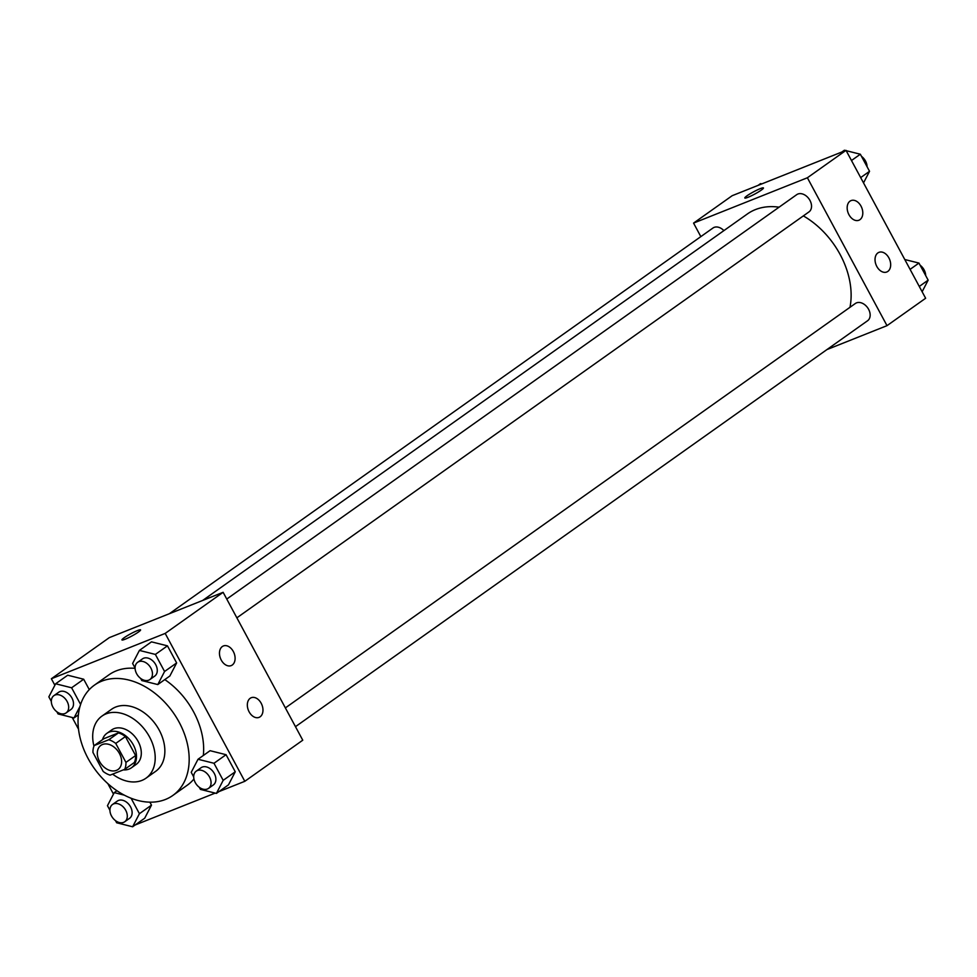 <?xml version="1.0" encoding="UTF-8"?>
<svg xmlns="http://www.w3.org/2000/svg" width="977" height="977" viewBox="0 0 977 977"><rect width="100%" height="100%" fill="white"/><g stroke="black" fill="none" stroke-linecap="round" stroke-linejoin="round"><path stroke-width="1.47" d="M102.5 744.498A14.802 10.576 54.6 0 1 118.791 752.375A14.802 10.576 54.6 0 1 118.034 769.51A14.802 10.576 54.6 0 1 100.839 763.55A14.802 10.576 54.6 0 1 100.9 745.366A14.802 10.576 54.6 0 1 102.5 744.498M92.974 752.485L103.183 771.451A20.102 14.35 54.6 0 0 110.12 775.14L124.726 769.314A20.102 14.35 54.6 0 0 125.948 762.39L115.738 743.424A20.102 14.35 54.6 0 0 108.801 739.736L94.195 745.561A20.102 14.35 54.6 0 0 92.974 752.485M125.948 762.39L135.608 755.539L125.398 736.573L115.738 743.424M108.801 739.736L118.461 732.884L103.855 738.71L94.195 745.561M118.461 732.884A20.102 14.35 54.6 0 1 125.398 736.573M135.608 755.539A20.102 14.35 54.6 0 1 134.386 762.463L124.726 769.314M123.322 769.876A21.152 15.107 -125.4 0 0 131.358 767.837A21.152 15.107 -125.4 0 0 133.348 744.914A21.152 15.107 -125.4 0 0 106.884 733.336A21.152 15.107 -125.4 0 0 102.463 739.699M106.884 733.336L111.708 729.917A21.152 15.107 54.6 0 1 113.991 728.671A21.152 15.107 54.6 0 1 138.172 741.494A21.152 15.107 54.6 0 1 136.182 764.405L131.358 767.837M112.624 774.138A38.066 27.185 -125.4 0 0 145.976 778.205A38.066 27.185 -125.4 0 0 149.554 736.963A38.066 27.185 -125.4 0 0 101.926 716.117A38.066 27.185 -125.4 0 0 93.951 746.159M145.976 778.205L155.636 771.354A38.066 27.185 -125.4 0 0 159.214 730.112A38.066 27.185 -125.4 0 0 111.573 709.265L101.926 716.117M179.133 722.174A67.669 48.337 -125.4 0 0 94.451 685.121A67.669 48.337 -125.4 0 0 94.183 768.276A67.669 48.337 -125.4 0 0 172.77 795.498A67.669 48.337 -125.4 0 0 179.133 722.174M164.783 679.601A67.669 48.337 54.6 0 1 193.617 711.891A67.669 48.337 54.6 0 1 203.314 755.502M193.935 779.011A67.669 48.337 54.6 0 1 187.254 785.215L172.77 795.498M94.451 685.121L108.936 674.838A67.669 48.337 54.6 0 1 116.239 670.869A67.669 48.337 54.6 0 1 135.095 668.341M218.933 791.614L244.812 781.307L165.186 633.414L51.366 678.746L54.871 685.256M72.213 717.472L78.526 729.196M107.836 783.615L113.479 794.106M135.168 824.979L215.184 793.104M140.676 678.453L141.812 680.566L157.798 684.559L169.864 675.999L176.654 662.931L167.458 645.846L151.472 641.852L139.406 650.413L132.616 663.481L135.095 668.073M199.284 787.291L200.419 789.404L216.405 793.409L228.471 784.849L235.262 771.781L226.066 754.696L210.079 750.69L198.013 759.263L191.236 772.331L193.702 776.923M115.518 820.656L116.654 822.768L132.628 826.774L144.706 818.213L151.484 805.146L149.896 802.178L151.484 805.146L139.418 813.707L131.101 798.258M80.602 704.466L71.614 687.784L83.68 679.223L89.286 689.615L83.68 679.223L67.706 675.217L55.64 683.778L48.85 696.845L51.317 701.437M165.186 633.414L223.122 592.306L302.76 740.2L244.812 781.307M223.122 592.306L109.302 637.639L51.366 678.746M138.368 632.082A10.576 1.258 151.7 0 1 128.317 637.822A10.576 1.258 151.7 0 1 121.942 639.923A10.576 1.258 151.7 0 1 130.649 633.804A10.576 1.258 151.7 0 1 140.566 629.896A10.576 1.258 151.7 0 1 138.368 632.082M261.189 703.269A10.576 7.291 -111.7 0 1 259.064 717.374A10.576 7.291 -111.7 0 1 248.378 710.242A10.576 7.291 -111.7 0 1 251.236 697.725A10.576 7.291 -111.7 0 1 261.189 703.269M233.32 651.5A10.576 7.291 -111.7 0 1 231.195 665.606A10.576 7.291 -111.7 0 1 220.509 658.486A10.576 7.291 -111.7 0 1 223.367 645.968A10.576 7.291 -111.7 0 1 233.32 651.5M202.642 600.464L747.405 213.939A74.105 52.929 54.6 0 1 755.404 209.603A74.105 52.929 54.6 0 1 779.084 207.185M803.338 215.893A74.105 52.929 54.6 0 1 849.978 307.315M723.896 230.621A10.576 7.547 -125.4 0 0 712.978 228.007L169.363 613.715M285.369 707.91L855.351 303.493A10.576 7.547 54.6 0 1 856.499 302.87A10.576 7.547 54.6 0 1 868.138 308.5A10.576 7.547 54.6 0 1 867.588 320.737L295.481 726.668M226.762 599.06L796.743 194.643A10.576 7.547 54.6 0 1 797.891 194.032A10.576 7.547 54.6 0 1 809.518 199.662A10.576 7.547 54.6 0 1 808.98 211.899L236.861 617.83M807.381 177.765L887.006 325.659L925.634 298.254L846.009 150.36L807.381 177.765L693.56 223.098L700.839 236.617M826.957 349.571L887.006 325.659M887.837 271.423A10.576 7.291 -111.7 0 1 886.762 271.997A10.576 7.291 -111.7 0 1 876.076 264.877A10.576 7.291 -111.7 0 1 878.946 252.347A10.576 7.291 -111.7 0 1 888.887 257.891A10.576 7.291 -111.7 0 1 887.837 271.423M850.002 201.164A10.576 7.291 -111.7 0 1 851.077 200.59A10.576 7.291 -111.7 0 1 861.018 206.135A10.576 7.291 -111.7 0 1 858.893 220.24A10.576 7.291 -111.7 0 1 848.561 213.914A10.576 7.291 -111.7 0 1 850.002 201.164M846.009 150.36L732.188 195.693L693.56 223.098M763.44 187.95A10.576 1.258 -28.3 0 0 760.167 188.683A10.576 1.258 151.7 0 1 763.44 187.95A10.576 1.258 151.7 0 1 754.732 194.081A10.576 1.258 151.7 0 1 744.816 197.977A10.576 1.258 151.7 0 1 749.933 193.898A10.576 1.258 151.7 0 1 760.167 188.683A10.576 1.258 -28.3 0 0 749.957 193.898A10.576 1.258 -28.3 0 0 744.816 197.977M761.816 183.896L760.594 183.591L758.067 185.386M863.521 182.894L869.542 171.305L860.346 154.232L846.18 150.678M845.581 150.531L844.372 150.226L841.832 152.021M869.542 171.305L860.676 177.594M860.346 154.232L851.48 160.521M861.482 156.344A10.576 7.547 54.6 0 1 867.075 166.713M922.129 291.744L928.15 280.155L918.954 263.069L904.787 259.528M928.15 280.155L919.284 286.444M918.954 263.069L910.088 269.371M920.09 265.182A10.576 7.547 54.6 0 1 925.683 275.563M56.91 711.818L58.046 713.931L74.02 717.936L80.004 706.395M71.614 687.784L55.64 683.778M53.882 695.661L58.705 692.229A10.576 7.547 54.6 0 1 59.853 691.606A10.576 7.547 54.6 0 1 71.492 697.236A10.576 7.547 54.6 0 1 70.942 709.473L66.118 712.905A10.576 7.547 54.6 0 1 53.845 708.655A10.576 7.547 54.6 0 1 53.882 695.661A10.576 7.547 54.6 0 1 55.03 695.038A10.576 7.547 54.6 0 1 66.656 700.668A10.576 7.547 54.6 0 1 66.118 712.905M78.38 714.834L74.02 717.936M83.68 679.223L67.706 675.217M132.628 826.774L139.418 813.707M124.274 795.144L114.248 792.628L107.458 805.695L109.925 810.287M112.489 804.498L117.313 801.079A10.576 7.547 54.6 0 1 118.461 800.456A10.576 7.547 54.6 0 1 130.1 806.086A10.576 7.547 54.6 0 1 129.562 818.323L124.726 821.755A10.576 7.547 54.6 0 1 112.453 817.493A10.576 7.547 54.6 0 1 112.489 804.498A10.576 7.547 54.6 0 1 113.637 803.888A10.576 7.547 54.6 0 1 125.276 809.518A10.576 7.547 54.6 0 1 124.726 821.755M144.706 818.213L151.484 805.146M116.91 790.735L114.248 792.628M157.798 684.559L164.576 671.492L155.38 654.419L139.406 650.413M137.659 662.296L142.483 658.864A10.576 7.547 54.6 0 1 143.619 658.242A10.576 7.547 54.6 0 1 155.258 663.871A10.576 7.547 54.6 0 1 154.72 676.108L149.896 679.54A10.576 7.547 54.6 0 1 137.61 675.29A10.576 7.547 54.6 0 1 137.659 662.296A10.576 7.547 54.6 0 1 138.795 661.673A10.576 7.547 54.6 0 1 150.434 667.303A10.576 7.547 54.6 0 1 149.896 679.54M169.864 675.999L176.654 662.931L164.576 671.492M176.654 662.931L167.458 645.846L155.38 654.419M167.458 645.846L151.472 641.852M216.405 793.409L223.183 780.342L213.987 763.269L198.013 759.263M196.267 771.134L201.091 767.714A10.576 7.547 54.6 0 1 202.227 767.092A10.576 7.547 54.6 0 1 213.865 772.722A10.576 7.547 54.6 0 1 213.328 784.958L208.504 788.39A10.576 7.547 54.6 0 1 196.218 784.128A10.576 7.547 54.6 0 1 196.267 771.134A10.576 7.547 54.6 0 1 197.403 770.523A10.576 7.547 54.6 0 1 209.041 776.141A10.576 7.547 54.6 0 1 208.504 788.39M228.471 784.849L235.262 771.781L223.183 780.342M235.262 771.781L226.066 754.696L213.987 763.269M226.066 754.696L210.079 750.69"/></g></svg>
